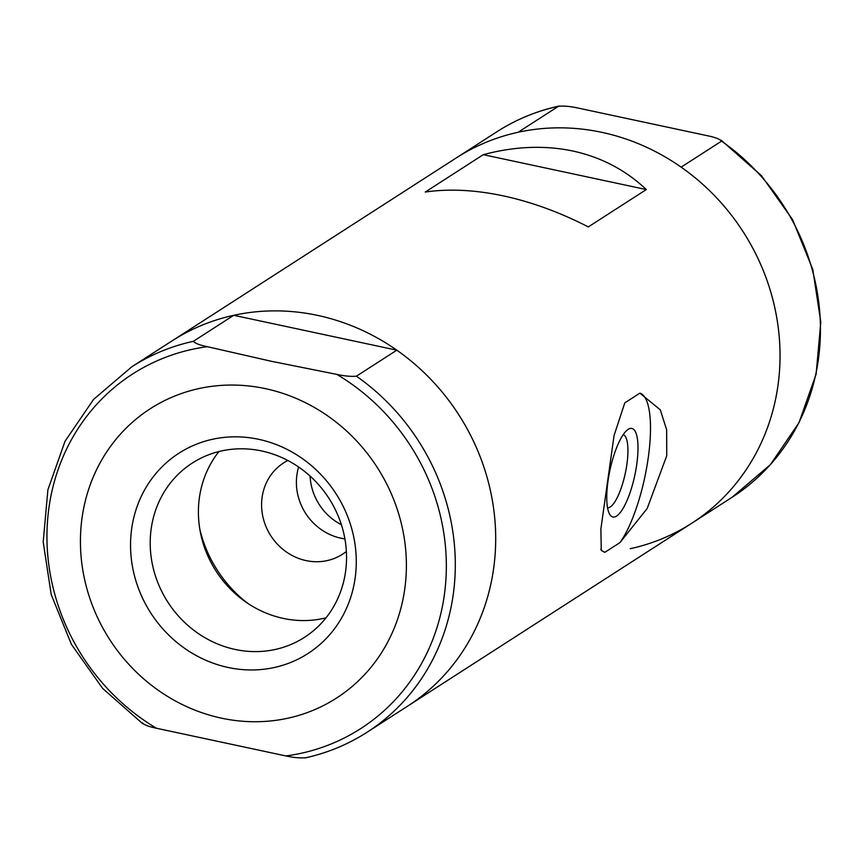 <?xml version="1.0" encoding="UTF-8"?>
<svg xmlns="http://www.w3.org/2000/svg" width="864" height="864" viewBox="0 0 864 864"><rect width="100%" height="100%" fill="white"/><g stroke="black" fill="none" stroke-linecap="round" stroke-linejoin="round"><path stroke-width="1.3" d="M142.808 723.816L102.6 688.37L71.431 644.393L51.214 594.562L43.2 541.955L47.898 489.78L65.038 441.256L93.593 399.384L131.803 366.79L172.206 340.783A217.318 200.923 57.2 0 1 317.596 315.392A217.318 200.923 57.2 0 1 489.964 488.57A217.318 200.923 57.2 0 1 407.462 706.244L691.794 523.217A217.318 200.923 -122.8 0 0 681.145 167.141L721.548 141.134L721.192 140.184L761.4 175.63L792.569 219.607L812.786 269.438L820.8 322.045L816.102 374.22L798.962 422.744L770.407 464.616L732.197 497.21A217.318 200.923 -122.8 0 0 721.548 141.134C719.798 139.104 715.133 137.311 707.562 135.756L578.07 108.054C570.618 106.402 564.095 105.797 558.511 106.261L518.108 132.268A217.318 200.923 -122.8 0 0 456.538 157.756A217.318 200.923 57.2 0 1 601.938 132.365A217.318 200.923 57.2 0 1 774.306 305.543A217.318 200.923 57.2 0 1 691.794 523.217A217.318 200.923 -122.8 0 1 630.234 548.705M425.261 192.035C448.956 188.6 474.973 189.875 503.291 195.869C531.641 201.992 559.98 212.35 588.298 226.908L646.326 189.562C625.687 170.046 601.214 157.216 572.929 151.038C544.547 145.087 514.663 146.297 483.289 154.678L425.261 192.035M639.889 393.152L660.29 409.838L666.652 429.818L666.749 455.728L647.179 508.507L619.952 542.592L604.865 552.301L601.279 550.465L600.88 529.027L614.077 435.478L624.802 402.862L639.889 393.152A81.497 22.864 -77.9 0 1 648.497 455.922A81.497 22.864 -77.9 0 1 619.952 542.592M344.898 538.888A54.335 50.231 57.2 0 1 298.642 467.024M604.865 552.301A81.497 22.864 -77.9 0 1 600.761 549.32M636.887 463.385A45.274 12.701 -77.9 0 1 624.272 506.272A45.274 12.701 -77.9 0 1 609.692 514.285A45.274 12.701 -77.9 0 1 609.962 470.07A45.274 12.701 -77.9 0 1 627.804 429.613A45.274 12.701 -77.9 0 1 636.887 463.385M623.214 434.646A37.433 10.498 -77.9 0 1 627.016 463.428A37.433 10.498 -77.9 0 1 607.565 507.816M646.326 189.562L483.289 154.678M131.803 366.79A217.318 200.923 57.2 0 1 193.363 341.312L233.766 315.295A217.318 200.923 57.2 0 0 172.206 340.783L496.94 131.738A217.318 200.923 -122.8 0 1 558.511 106.261L559.084 106.056C536.749 110.927 516.035 119.491 496.94 131.738M193.363 341.312C195.113 343.343 199.768 345.136 207.349 346.691L271.037 361.217L336.841 374.393C344.293 376.045 350.816 376.65 356.4 376.186A217.318 200.923 57.2 0 1 367.06 732.262C347.965 744.509 327.251 753.073 304.916 757.955L305.489 757.739C299.884 758.203 293.36 757.598 285.93 755.946L156.438 728.244C148.846 726.678 144.18 724.885 142.452 722.866M341.399 524.718A54.335 50.231 57.2 0 1 310.09 476.086M287.831 460.49A54.335 50.231 -122.8 0 0 283.64 462.888A54.335 50.231 -122.8 0 0 263.012 517.309A54.335 50.231 -122.8 0 0 306.104 560.606A54.335 50.231 -122.8 0 0 342.446 554.256A54.335 50.231 -122.8 0 0 346.378 551.437M258.628 439.301A119.135 110.149 57.2 0 1 332.64 631.163A119.135 110.149 57.2 0 1 138.953 589.734A119.135 110.149 57.2 0 1 258.628 439.301M265.388 388.638A172.044 159.062 57.2 0 1 372.265 665.701A172.044 159.062 57.2 0 1 92.567 605.869A172.044 159.062 57.2 0 1 265.388 388.638M356.4 376.186L396.803 350.179L233.766 315.295M396.803 350.179A217.318 200.923 57.2 0 1 407.462 706.244L367.06 732.262M261.619 450.954A103.637 95.818 57.2 0 1 343.818 533.542A103.637 95.818 57.2 0 1 304.474 637.34A103.637 95.818 57.2 0 1 167.81 602.068A103.637 95.818 57.2 0 1 192.283 463.061A103.637 95.818 57.2 0 1 261.619 450.954M325.998 617.836A103.637 95.818 57.2 0 1 216.011 571.039A103.637 95.818 57.2 0 1 218.948 451.537M156.438 728.244A210.816 194.908 57.2 0 1 48.773 508.982A210.816 194.908 57.2 0 1 207.349 346.691M336.841 374.393A210.816 194.908 57.2 0 1 444.517 593.644A210.816 194.908 57.2 0 1 285.93 755.946M247.363 603.072A123.152 113.854 57.2 0 1 199.832 529.232M732.197 497.21L691.794 523.217"/></g></svg>
